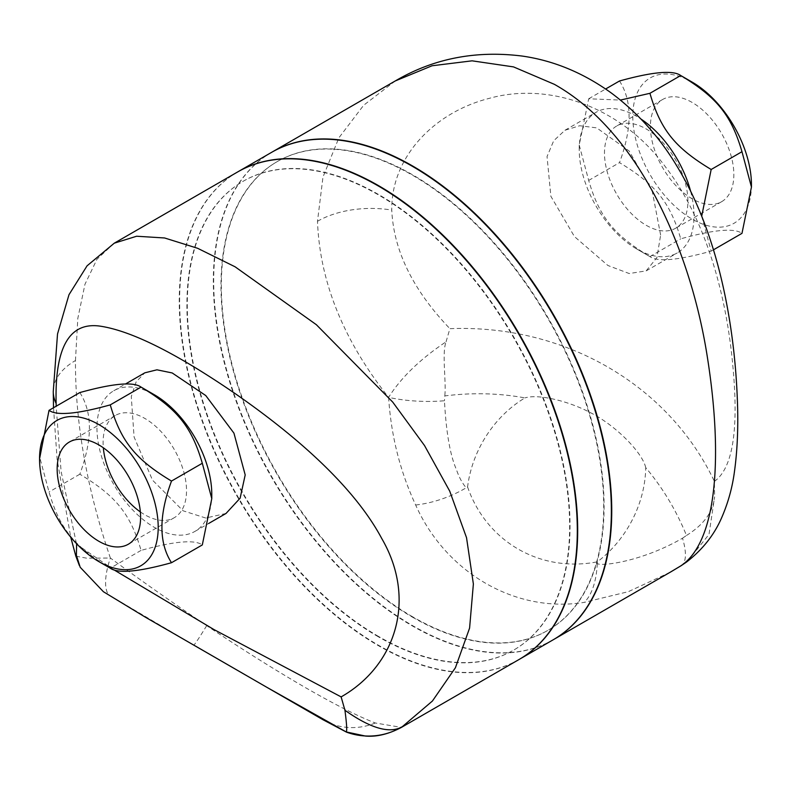 <?xml version="1.0" encoding="UTF-8"?>
<svg xmlns="http://www.w3.org/2000/svg" width="791" height="791" viewBox="0 0 791 791"><rect width="100%" height="100%" fill="white"/><g stroke="black" fill="none" stroke-linecap="round" stroke-linejoin="round"><path stroke-width="0.59" stroke-dasharray="3.96 2.97" d="M646.198 225.287A58.999 34.062 -120 0 0 675.692 228.204A58.999 34.062 -120 0 0 684.739 180.931A58.999 34.062 -120 0 0 646.198 128.943A58.999 34.062 -120 0 0 616.693 126.016A58.999 34.062 -120 0 0 607.656 173.298A58.999 34.062 -120 0 0 646.198 225.287M692.125 102.425A58.999 34.062 -120 0 0 662.621 99.498A58.999 34.062 -120 0 0 653.584 146.78A58.999 34.062 -120 0 0 692.125 198.768A58.999 34.062 -120 0 0 721.629 201.695A58.999 34.062 -120 0 0 730.666 154.413A58.999 34.062 -120 0 0 692.125 102.425M690.622 191.274A81.196 46.877 60 0 1 677.225 252.952A81.196 46.877 60 0 1 636.626 248.928A81.196 46.877 60 0 1 579.22 149.489A81.196 46.877 60 0 1 596.028 112.322A81.196 46.877 60 0 1 636.626 116.346A81.196 46.877 60 0 1 641.017 119.075M701.696 216.22L711.168 251.143C677.986 260.328 657.578 262.157 649.925 256.61L636.626 248.928L649.925 256.61C613.747 234.848 599.341 216.932 588.692 180.427L579.22 145.069L588.692 98.776L620.46 100.071M619.501 80.989C632.266 100.833 632.266 128.053 619.501 162.639C655.68 184.402 670.086 202.318 680.735 238.823C713.917 229.627 734.325 227.808 741.978 233.355M751.45 184.847A83.895 48.439 60 0 1 692.125 219.097A83.895 48.439 60 0 1 632.8 116.346A83.895 48.439 60 0 1 692.125 82.096M588.692 98.776L605.629 88.997M660.623 235.075L652.308 191.58L629.221 151.061L596.691 127.875L579.714 125.739L564.982 130.248L553.7 140.758L547.046 156.539L550.872 196.297L574.424 236.549L607.923 265.499L629.221 273.538L646.168 270.878L656.935 257.54L660.623 235.075M711.168 251.143L713.482 249.808M649.925 256.61L680.735 238.823M588.692 180.427L619.501 162.639M140.353 511.915A58.999 34.062 -120 0 0 144.802 514.763A58.999 34.062 -120 0 0 174.307 517.68A58.999 34.062 -120 0 0 183.344 470.408A58.999 34.062 -120 0 0 144.802 418.419A58.999 34.062 -120 0 0 115.308 415.493A58.999 34.062 -120 0 0 103.324 447.775M211.78 494.207A81.196 46.877 60 0 1 194.972 531.374A81.196 46.877 60 0 1 154.374 527.36A81.196 46.877 60 0 1 101.327 455.814A81.196 46.877 60 0 1 113.775 390.754A81.196 46.877 60 0 1 154.374 394.768M79.832 392.563C92.596 412.408 92.596 439.628 79.832 474.214C116.01 495.977 130.416 513.893 141.075 550.398C174.247 541.202 194.665 539.383 202.308 544.93M141.075 550.398L110.265 568.185C74.077 546.423 59.671 528.497 49.022 492.002L39.55 456.644M79.832 474.214L49.022 492.002M226.018 513.448L205.749 518.026L183.077 510.788L152.505 480.147L134.065 436.939L131.276 396.578L136.161 381.826L144.832 372.818M670.086 572.298L628.321 591.678L584.292 602.356C515.979 613.43 445.946 572.991 415.661 504.994C400.058 471.357 391.041 435.485 388.608 397.369A64.951 20.546 -178.1 0 0 444.453 400.76C446.154 432.321 450.138 455.24 456.407 469.518C458.948 477.022 462.211 483.123 466.186 487.8L467.59 486.94A103.344 84.38 120 0 1 524.957 397.903C499.052 393.137 472.326 392.474 444.799 395.915L444.453 400.76M682.514 538.206L686.489 535.458C676.236 510.324 662.65 487.721 645.733 467.639A103.344 84.38 120 0 1 597.314 561.837L597.254 563.469C600.053 566.633 641.175 562.094 682.514 538.206A64.951 20.546 -121.9 0 1 681.219 565.644L681.13 565.703M686.489 535.458C703.782 524.74 713.156 511.866 714.619 496.837L709.013 534.37L687.686 561.175M395.342 80.919L363.642 105.272L338.904 137.802L322.985 177.016L317.488 221.292C319.811 281.833 343.521 340.535 388.608 397.369C401.027 377.614 420.179 359.084 446.065 341.791C441.724 353.162 446.391 381.331 444.799 395.915M645.733 467.639C642.618 453.47 619.264 429.305 596.948 416.274C572.882 401.828 539.205 393.463 524.957 397.903M446.065 341.791L449.891 328.67C564.032 324.142 668.494 384.545 714.402 481.383L714.619 496.837M714.392 481.383C732.723 468.401 738.883 429.988 732.862 366.154C727.127 301.292 708.133 222.449 665.567 167.039C622.013 107.121 549.083 81.384 488.858 98.47C434.18 112.46 391.169 156.855 391.763 210.07C393.611 250.539 412.981 290.079 449.891 328.67M271.797 152.228A281.467 162.501 -120 0 0 271.985 477.131A281.467 162.501 -120 0 0 553.265 639.741M412.724 616.851A270.641 156.252 60 0 1 235.916 378.365A270.641 156.252 60 0 1 277.404 161.493A270.641 156.252 60 0 1 548.044 317.755A270.641 156.252 60 0 1 548.044 630.259A270.641 156.252 60 0 1 412.724 616.851M206.708 625.632A64.951 2.017 120 0 1 193.746 645.09L108.486 594.733A64.951 23.819 120 0 1 110.364 558.011C140.452 580.169 172.567 602.702 206.708 625.632C241.7 649.085 274.615 669.74 305.435 687.626C335.789 705.058 359.094 716.844 375.339 722.994L401.442 727.394M108.486 594.733L103.403 591.717M75.857 556.202L86.763 558.189L110.364 558.011C86.832 488.601 75.204 422.78 75.461 360.538A75.778 43.821 0 0 0 53.264 391.357M114.211 243.223L96.977 259.24L84.973 284.256L77.825 318.328L75.461 360.538M519.005 659.526A281.467 162.501 60 0 1 378.276 645.585A281.467 162.501 60 0 1 194.398 397.557A281.467 162.501 60 0 1 237.547 172.013M76.42 543.546L61.105 471.436L56.151 406.228M104.511 592.38L145.277 617.128M113.785 569.747L78.091 545.266M193.686 645.08L145.267 617.118M378.276 636.745A270.641 156.252 60 0 1 201.468 398.249A270.641 156.252 60 0 1 242.956 181.386A270.641 156.252 60 0 1 513.596 337.638A270.641 156.252 60 0 1 513.596 650.143A270.641 156.252 60 0 1 378.276 636.745M412.338 617.079A270.641 156.252 -120 0 0 547.659 630.476A270.641 156.252 -120 0 0 547.659 317.972A270.641 156.252 -120 0 0 277.018 161.72A270.641 156.252 -120 0 0 235.54 378.582A270.641 156.252 -120 0 0 412.338 617.079M378.662 636.518A270.641 156.252 60 0 1 201.853 398.031A270.641 156.252 60 0 1 243.341 181.159A270.641 156.252 60 0 1 513.982 337.421A270.641 156.252 60 0 1 513.982 649.925A270.641 156.252 60 0 1 378.662 636.518M271.61 152.347A281.467 162.501 -120 0 0 271.61 477.349A281.467 162.501 -120 0 0 553.067 639.86M519.203 659.407A281.467 162.501 60 0 1 237.923 496.797A281.467 162.501 60 0 1 237.735 171.894M415.661 504.994A64.951 31.274 159 0 0 466.186 487.8M597.254 563.469A64.951 31.274 -99 0 1 584.292 602.356M467.59 486.94C486.505 541.776 540.372 572.882 597.314 561.837M317.488 221.292A75.778 43.732 179.9 0 1 391.763 210.07M375.339 722.994A64.951 60.531 -60 0 1 324.814 720.759M662.621 99.498L616.693 126.016M721.629 201.695L675.692 228.204M579.22 149.489L579.22 145.069M646.168 270.878L677.225 252.952M564.982 130.248L596.028 112.322M115.308 415.493L69.371 442.011M174.307 517.68L128.379 544.198M194.972 531.374L208.616 523.504M113.775 390.754L125.383 384.05M79.377 565.535L80.207 567.256M53.511 407.76L57.14 459.512L70.725 537.148"/><path stroke-width="1.19" d="M641.017 119.075A81.196 46.877 60 0 1 690.622 191.274M620.46 100.071L649.925 93.308C660.584 129.803 674.99 147.729 711.168 169.492L701.696 216.22M713.482 249.808L741.978 233.355L751.45 187.052L741.978 151.704C731.329 115.199 716.923 97.283 680.735 75.521C673.092 69.974 652.674 71.793 619.501 80.989L605.629 88.997M649.925 93.308L680.735 75.521L692.125 82.096A83.895 48.439 60 0 1 751.45 184.847L751.45 187.052M711.168 169.492L741.978 151.704M103.324 447.775A58.999 34.062 -120 0 0 140.353 511.915M98.875 444.928A58.999 34.062 60 0 1 137.416 496.926A58.999 34.062 60 0 1 128.379 544.198A58.999 34.062 60 0 1 98.875 541.281A58.999 34.062 60 0 1 60.334 489.283A58.999 34.062 60 0 1 69.371 442.011A58.999 34.062 60 0 1 98.875 444.928M110.265 404.883L141.075 387.096L154.374 394.768A81.196 46.877 60 0 1 211.78 494.207L211.78 498.627L202.308 463.269C191.659 426.774 177.253 408.848 141.075 387.096C133.422 381.549 113.014 383.368 79.832 392.563L49.022 410.351C56.675 415.898 77.083 414.069 110.265 404.883C120.914 441.378 135.32 459.304 171.499 481.057C158.734 515.643 158.734 542.863 171.499 562.717C138.326 571.903 117.908 573.732 110.265 568.185L98.875 561.61A83.895 48.439 -120 0 0 158.2 527.36A83.895 48.439 -120 0 0 98.875 424.599A83.895 48.439 -120 0 0 39.55 458.859A83.895 48.439 -120 0 0 98.875 561.61L110.265 568.185M171.499 562.717L202.308 544.93L211.78 498.627M39.55 458.859L49.022 410.351M202.308 463.269L171.499 481.057M125.383 384.05L144.832 372.818L156.964 369.812L172.201 372.957L205.759 395.549L233.938 433.132L245.2 474.916L240.128 498.182L226.018 513.448L208.616 523.504M671.163 571.675L681.209 565.654A64.951 20.546 -121.9 0 1 680.636 565.97L670.086 572.298M687.686 561.175L680.636 565.97C715.895 543.12 723.656 460.827 707.47 357.829C690.652 248.72 637.872 131.128 554.333 84.311L513.527 66.899L472.098 60.828L432.044 65.772L395.352 80.909C433.468 58.514 475.737 50.228 522.189 56.062C553.72 60.571 583.481 72.92 611.463 93.111C638.782 113.548 661.355 139.167 679.182 169.966C718.861 237.033 734.523 325.338 737.35 399.465C738.408 425.924 737.449 449.941 734.463 471.525C732.377 487.444 728.125 502.809 721.699 517.621C714.303 534.756 702.635 549.527 686.677 561.936M553.265 639.741A281.467 162.501 -120 0 0 553.453 639.632A281.467 162.501 -120 0 0 596.602 414.089A281.467 162.501 -120 0 0 412.724 166.061A281.467 162.501 -120 0 0 271.995 152.119A281.467 162.501 -120 0 0 271.797 152.228M53.264 391.357A75.778 43.821 0 0 0 53.264 391.505L57.525 333.97L68.985 294.707L87.069 265.825L114.29 243.173L136.645 236.232L164.587 237.972L197.641 248.295L235.115 266.814L316.351 324.696L392.722 402.085L424.54 445.58L449.723 491.132L466.532 537.682L473.374 583.995L469.587 628.094L455.418 667.733L432.43 701.014L402.392 726.613C389.963 733.979 370.811 728.541 344.935 710.269C346.725 723.874 347.15 731.092 346.201 731.922L365.531 736.075C376.645 737.004 388.579 734.137 401.324 727.463L402.392 726.613A64.951 64.911 120 0 1 346.547 732.169L323.044 719.761L193.746 645.08M145.277 617.128L103.403 591.717L80.198 567.266L76.381 555.223L75.857 556.192L79.377 565.535M344.945 710.269L341.119 696.891L213.867 629.507L113.785 569.747M56.151 406.228L56.141 403.489C54.648 347.773 69.163 321.967 99.686 326.08C130.94 330.608 176.017 353.063 234.927 393.434C293.135 433.784 353.191 484.962 381.776 538.562C417.055 599.291 396.054 665.617 341.119 696.901M114.29 243.173L237.547 172.013A281.467 162.501 60 0 1 519.015 334.514A281.467 162.501 60 0 1 519.005 659.526L401.442 727.394M78.091 545.266L76.42 543.546M76.598 544.178L76.391 555.213M145.267 617.118L266.043 686.845L346.201 731.922M266.043 686.845L323.41 719.968M519.39 659.298L553.067 639.86A281.467 162.501 -120 0 0 611.364 511.006A281.467 162.501 -120 0 0 488.502 227.749A281.467 162.501 -120 0 0 271.61 152.347L237.933 171.785A281.467 162.501 60 0 1 454.825 247.197A281.467 162.501 60 0 1 577.687 530.454A281.467 162.501 60 0 1 519.39 659.298A281.467 162.501 60 0 1 519.203 659.407M53.264 391.505A75.778 43.821 0 0 0 56.141 403.489M681.219 565.644L686.647 561.966M553.453 639.632L671.124 571.695M271.995 152.119L395.332 80.909M53.274 391.95L53.511 407.76M70.725 537.148L75.847 556.202"/></g></svg>

